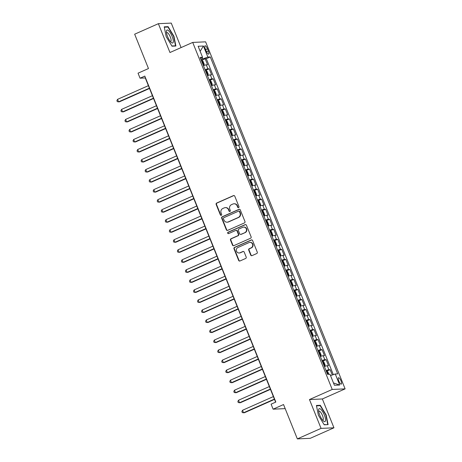 <?xml version="1.0" encoding="UTF-8"?>
<svg xmlns="http://www.w3.org/2000/svg" width="462" height="462" viewBox="0 0 462 462"><rect width="100%" height="100%" fill="white"/><g stroke="black" fill="none" stroke-linecap="round" stroke-linejoin="round"><path stroke-width="0.69" d="M238.6 207.617A0.745 0.71 -92.6 0 0 238.975 206.641L234.771 196.183A1.068 1.011 -92.6 0 0 233.443 195.611L216.69 203.043A1.068 1.011 -92.6 0 0 216.152 204.441L220.357 214.899A0.745 0.71 -92.6 0 0 221.286 215.298A0.745 0.71 -92.6 0 0 221.662 214.322L221.119 212.965A3.419 3.234 -92.6 0 1 222.828 208.495L224.226 207.877A3.419 3.234 -92.6 0 1 228.471 209.708L229.013 211.059A0.745 0.71 -92.6 0 0 229.943 211.457A0.745 0.71 -92.6 0 0 230.319 210.481L229.776 209.124A3.419 3.234 -92.6 0 1 231.485 204.654L232.883 204.037A3.419 3.234 -92.6 0 1 237.127 205.867L237.67 207.219A0.745 0.71 -92.6 0 0 238.6 207.617M341.02 380.884A3.482 1.045 66.1 0 0 338.49 377.754A3.482 1.045 66.1 0 0 338.79 380.988A3.482 1.045 66.1 0 0 341.314 384.118A3.482 1.045 66.1 0 0 341.02 380.884M250.71 255.059A1.068 1.011 -92.6 0 0 252.033 255.63L256.733 253.546A1.068 1.011 -92.6 0 0 257.27 252.148L252.599 240.529A1.068 1.011 -92.6 0 0 251.27 239.957L234.517 247.389A1.068 1.011 -92.6 0 0 233.986 248.787L238.652 260.406A1.068 1.011 -92.6 0 0 239.98 260.978L245.657 258.46A1.068 1.011 -92.6 0 0 246.194 257.063L244.196 252.09A1.068 1.011 -92.6 0 0 242.868 251.519L240.049 252.766A2.859 2.703 -92.6 0 1 236.353 250.756A2.859 2.703 -92.6 0 1 237.936 247.499L248.966 242.608A2.859 2.703 -92.6 0 1 252.662 244.617A2.859 2.703 -92.6 0 1 251.08 247.875L249.243 248.689A1.068 1.011 -92.6 0 0 248.706 250.086L250.71 255.059L251.057 255.041A1.068 1.011 -92.6 0 0 251.859 255.688M181.098 47.58L171.258 23.1L158.368 23.683L134.661 34.2L148.475 68.549L138.04 73.181L140.055 78.194L144.797 76.091L275.837 402.056L271.096 404.163L273.111 409.176L285.181 408.627M321.061 428.384L333.951 427.8L322.355 398.966L309.465 399.549L321.061 428.384L297.349 438.9L283.541 404.55L273.111 409.176M309.465 399.549L332.224 389.454L192.718 42.423L205.613 41.84L345.114 388.871L332.224 389.454M158.368 23.683L169.964 52.518L192.718 42.423M244.427 222.927A1.068 1.011 -92.6 0 0 244.964 221.529L240.292 209.915A1.068 1.011 -92.6 0 0 238.964 209.344L222.21 216.776A1.068 1.011 -92.6 0 0 221.673 218.174L226.345 229.787A1.068 1.011 -92.6 0 0 227.674 230.359L244.427 222.927M246.442 225.225L251.114 236.839A1.068 1.011 -92.6 0 1 250.583 238.236L233.824 245.668A1.068 1.011 -92.6 0 1 232.502 245.097L230.503 240.125A1.068 1.011 -92.6 0 1 231.035 238.727L237.832 235.712A1.068 1.011 -92.6 0 0 238.363 234.315L237.041 231.017A1.068 1.011 -92.6 0 0 235.712 230.446L228.638 233.587A0.745 0.71 -92.6 0 1 227.674 233.062A0.745 0.71 -92.6 0 1 228.084 232.207L245.12 224.653A1.068 1.011 -92.6 0 1 246.442 225.225M333.951 427.8L310.245 438.317L297.349 438.9M332.276 375.005L330.139 369.687L326.859 371.102A2.882 0.323 158.1 0 0 326.276 371.217M326.01 370.553A4.349 0.485 -21.9 0 1 328.869 369.744L327.258 365.731L328.528 365.673L326.108 359.655L322.828 361.07A2.882 0.323 158.1 0 0 322.245 361.186M321.979 360.522A4.349 0.485 -21.9 0 1 324.838 359.713L323.221 355.705L324.497 355.648L322.078 349.63L318.797 351.045A2.882 0.323 158.1 0 0 318.214 351.155M317.948 350.491A4.349 0.485 -21.9 0 1 320.807 349.688L319.19 345.674L320.461 345.616L318.047 339.599L314.766 341.014A2.882 0.323 158.1 0 0 314.183 341.129M313.912 340.459A4.349 0.485 -21.9 0 1 316.77 339.657L315.159 335.643L316.43 335.585L314.01 329.568L310.764 331.011M309.881 330.434A4.349 0.485 -21.9 0 1 312.739 329.625L311.128 325.612L312.399 325.554L309.979 319.537L306.699 320.951A2.882 0.323 158.1 0 0 306.115 321.067M305.85 320.403A4.349 0.485 -21.9 0 1 308.708 319.594L307.097 315.586L308.368 315.529L305.948 309.511L302.668 310.926A2.882 0.323 158.1 0 0 302.084 311.036M301.819 310.372A4.349 0.485 -21.9 0 1 304.677 309.569L303.066 305.555L304.337 305.498L301.917 299.48L298.637 300.895A2.882 0.323 158.1 0 0 298.054 301.01M297.788 300.34A4.349 0.485 -21.9 0 1 300.647 299.538L299.029 295.524L300.306 295.466L297.886 289.449L294.606 290.864A2.882 0.323 158.1 0 0 294.023 290.979M293.757 290.315A4.349 0.485 -21.9 0 1 296.616 289.507L294.999 285.493L296.269 285.435L293.855 279.418L290.569 280.832A2.882 0.323 158.1 0 0 289.992 280.948M289.72 280.284A4.349 0.485 -21.9 0 1 292.579 279.475L290.968 275.468L292.238 275.41L289.818 269.392L286.573 270.83M285.689 270.253A4.349 0.485 -21.9 0 1 288.548 269.45L286.937 265.436L288.207 265.379L285.787 259.361L282.507 260.776A2.882 0.323 158.1 0 0 281.924 260.891M281.658 260.221A4.349 0.485 -21.9 0 1 284.517 259.419L282.906 255.405L284.176 255.347L281.756 249.33L278.476 250.745A2.882 0.323 158.1 0 0 277.893 250.86M277.627 250.196A4.349 0.485 -21.9 0 1 280.486 249.388L278.875 245.374L280.145 245.316L277.726 239.299L274.445 240.714A2.882 0.323 158.1 0 0 273.862 240.829M273.596 240.165A4.349 0.485 -21.9 0 1 276.455 239.356L274.838 235.349L276.114 235.291L273.695 229.273L270.414 230.688A2.882 0.323 158.1 0 0 269.831 230.798M269.565 230.134A4.349 0.485 -21.9 0 1 272.418 229.331L270.807 225.317L272.078 225.26L269.664 219.242L266.378 220.657A2.882 0.323 158.1 0 0 265.8 220.772M265.529 220.103A4.349 0.485 -21.9 0 1 268.387 219.3L266.776 215.286L268.047 215.228L265.627 209.211L262.347 210.626A2.882 0.323 158.1 0 0 261.769 210.741M261.498 210.077A4.349 0.485 -21.9 0 1 264.356 209.269L262.745 205.255L264.016 205.197L261.596 199.18L258.316 200.595A2.882 0.323 158.1 0 0 257.732 200.71M257.467 200.046A4.349 0.485 -21.9 0 1 260.325 199.238L258.714 195.23L259.985 195.172L257.565 189.154L254.285 190.569A2.882 0.323 158.1 0 0 253.702 190.679M253.436 190.015A4.349 0.485 -21.9 0 1 256.295 189.212L254.683 185.198L255.954 185.141L253.534 179.123L250.254 180.538A2.882 0.323 158.1 0 0 249.671 180.654M249.405 179.984A4.349 0.485 -21.9 0 1 252.264 179.181L250.647 175.167L251.923 175.11L249.503 169.092L246.223 170.507A2.882 0.323 158.1 0 0 245.64 170.622M245.374 169.952A4.349 0.485 -21.9 0 1 248.227 169.15L246.616 165.136L247.886 165.078L245.466 159.061L242.221 160.505M241.337 159.927A4.349 0.485 -21.9 0 1 244.196 159.119L242.585 155.111L243.855 155.053L241.435 149.035L238.155 150.45A2.882 0.323 158.1 0 0 237.578 150.56M237.306 149.896A4.349 0.485 -21.9 0 1 240.165 149.093L238.554 145.08L239.824 145.022L237.404 139.004L234.124 140.419A2.882 0.323 158.1 0 0 233.541 140.535M233.275 139.865A4.349 0.485 -21.9 0 1 236.134 139.062L234.523 135.048L235.793 134.991L233.374 128.973L230.122 130.417M229.244 129.834A4.349 0.485 -21.9 0 1 232.103 129.031L230.492 125.017L231.762 124.959L229.343 118.942L226.062 120.357A2.882 0.323 158.1 0 0 225.479 120.472M225.213 119.808A4.349 0.485 -21.9 0 1 228.072 119L226.455 114.992L227.731 114.934L225.312 108.916L222.031 110.331A2.882 0.323 158.1 0 0 221.448 110.441M221.183 109.777A4.349 0.485 -21.9 0 1 224.035 108.974L222.424 104.961L223.695 104.903L221.275 98.885L217.995 100.3A2.882 0.323 158.1 0 0 217.417 100.416M217.146 99.746A4.349 0.485 -21.9 0 1 220.004 98.943L218.393 94.929L219.664 94.872L217.244 88.854L213.964 90.269A2.882 0.323 158.1 0 0 213.386 90.385M213.115 89.715A4.349 0.485 -21.9 0 1 215.973 88.912L214.362 84.898L215.633 84.841L213.213 78.823L209.933 80.238A2.882 0.323 158.1 0 0 209.35 80.353M209.084 79.689A4.349 0.485 -21.9 0 1 211.942 78.881L210.331 74.873L211.602 74.815L209.182 68.798L207.912 68.855A4.349 0.485 158.1 0 0 205.053 69.658M207.386 75.462L207.917 75.225L208.212 74.191L206.999 71.183L205.931 70.236L209.182 68.798M205.324 48.897L206.214 51.103A3.373 1.016 66.1 0 0 208.662 54.141A3.373 1.016 66.1 0 0 208.374 51.011L207.484 48.799A3.373 1.016 66.1 0 0 205.041 45.767A3.373 1.016 66.1 0 0 205.324 48.897M330.521 375.594L335.268 373.995L337.71 373.885L210.302 56.947L207.86 57.057L200.987 59.552M335.268 373.995L339.703 385.031L334.407 385.268L329.972 374.237L327.535 374.347A2.882 0.323 -21.9 0 1 327.731 374.278L327.772 374.26M200.612 58.616L202.564 57.294L200.127 57.404L327.535 374.347M202.564 57.294L198.129 46.264L203.424 46.021L207.86 57.057M333.321 374.653L206.318 58.714L205.151 58.766L207.571 64.784L206.3 64.842A4.349 0.485 158.1 0 0 203.442 65.644M211.942 78.881L213.213 78.823M215.973 88.912L217.244 88.854M220.004 98.943L221.275 98.885M224.035 108.974L225.312 108.916M228.072 119L229.343 118.942M232.103 129.031L233.374 128.973M236.134 139.062L237.404 139.004M240.165 149.093L241.435 149.035M244.196 159.119L245.466 159.061M248.227 169.15L249.503 169.092M252.264 179.181L253.534 179.123M256.295 189.212L257.565 189.154M260.325 199.238L261.596 199.18M264.356 209.269L265.627 209.211M268.387 219.3L269.664 219.242M272.418 229.331L273.695 229.273M276.455 239.356L277.726 239.299M280.486 249.388L281.756 249.33M284.517 259.419L285.787 259.361M288.548 269.45L289.818 269.392M292.579 279.475L293.855 279.418M296.616 289.507L297.886 289.449M300.647 299.538L301.917 299.48M304.677 309.569L305.948 309.511M308.708 319.594L309.979 319.537M312.739 329.625L314.01 329.568M316.77 339.657L318.047 339.599M320.807 349.688L322.078 349.63M324.838 359.713L326.108 359.655M328.869 369.744L330.139 369.687M202.674 58.801L202.177 57.559M322.355 398.966L345.114 388.871M140.055 78.194L145.282 77.957L275.612 402.159M203.355 65.431L203.886 65.194L204.181 64.16L202.968 61.151L201.9 60.204L205.151 58.766M206.318 58.714L210.302 56.947M210.331 74.873A4.349 0.485 158.1 0 0 207.473 75.676M214.362 84.898A4.349 0.485 158.1 0 0 211.504 85.707M218.393 94.929A4.349 0.485 158.1 0 0 215.535 95.738M222.424 104.961A4.349 0.485 158.1 0 0 219.565 105.763M226.455 114.992A4.349 0.485 158.1 0 0 223.596 115.795M230.492 125.017A4.349 0.485 158.1 0 0 227.633 125.826M234.523 135.048A4.349 0.485 158.1 0 0 231.664 135.857M238.554 145.08A4.349 0.485 158.1 0 0 235.695 145.882M242.585 155.111A4.349 0.485 158.1 0 0 239.726 155.913M246.616 165.136A4.349 0.485 158.1 0 0 243.757 165.945M250.647 175.167A4.349 0.485 158.1 0 0 247.788 175.976M254.683 185.198A4.349 0.485 158.1 0 0 251.825 186.001M258.714 195.23A4.349 0.485 158.1 0 0 255.856 196.032M262.745 205.255A4.349 0.485 158.1 0 0 259.887 206.064M266.776 215.286A4.349 0.485 158.1 0 0 263.918 216.095M270.807 225.317A4.349 0.485 158.1 0 0 267.948 226.12M274.838 235.349A4.349 0.485 158.1 0 0 271.979 236.151M278.875 245.374A4.349 0.485 158.1 0 0 276.016 246.182M282.906 255.405A4.349 0.485 158.1 0 0 280.047 256.214M286.937 265.436A4.349 0.485 158.1 0 0 284.078 266.239M290.968 275.468A4.349 0.485 158.1 0 0 288.109 276.27M294.999 285.493A4.349 0.485 158.1 0 0 292.14 286.301M299.029 295.524A4.349 0.485 158.1 0 0 296.177 296.333M303.066 305.555A4.349 0.485 158.1 0 0 300.208 306.358M307.097 315.586A4.349 0.485 158.1 0 0 304.239 316.389M311.128 325.612A4.349 0.485 158.1 0 0 308.269 326.42M315.159 335.643A4.349 0.485 158.1 0 0 312.3 336.452M319.19 345.674A4.349 0.485 158.1 0 0 316.331 346.477M323.221 355.705A4.349 0.485 158.1 0 0 320.368 356.508M327.258 365.731A4.349 0.485 158.1 0 0 324.399 366.539M200.156 51.294L203.424 46.021M339.703 385.031L333.477 382.952M166.176 36.608L172.008 46.194L175.889 46.021L173.937 36.255L168.104 26.663L164.224 26.842L166.176 36.608M328.095 424.642L326.143 414.876L320.31 405.289L316.43 405.463L318.382 415.228L324.214 424.821L328.095 424.642M167.146 27.091L168.104 26.663M173.637 36.388L173.937 36.255M319.352 405.711L320.31 405.289M325.843 415.009L326.143 414.876M238.531 207.646A0.745 0.71 -92.6 0 1 238.022 207.201L237.474 205.85A3.419 3.234 -92.6 0 0 234.344 203.759L233.997 203.771M225.34 207.611L225.687 207.6A3.419 3.234 -92.6 0 1 228.817 209.69L229.366 211.042A0.745 0.71 -92.6 0 0 229.874 211.486M233.968 195.536A1.068 1.011 -92.6 0 0 233.789 195.593L217.036 203.026A1.068 1.011 -92.6 0 0 216.505 204.423L220.709 214.882A0.745 0.71 -92.6 0 0 221.217 215.327M239.489 209.269A1.068 1.011 -92.6 0 0 239.31 209.326L222.557 216.759A1.068 1.011 -92.6 0 0 222.026 218.156L226.692 229.776A1.068 1.011 -92.6 0 0 227.5 230.417M239.426 211.573A0.745 0.71 -92.6 0 0 238.496 211.174L223.787 217.7A0.745 0.71 -92.6 0 0 223.412 218.676L223.989 220.103A3.419 3.234 -92.6 0 0 228.234 221.933L238.282 217.475A3.419 3.234 -92.6 0 0 239.997 213.005L239.426 211.573L239.772 211.561A0.745 0.71 -92.6 0 0 239.085 211.099L238.738 211.117M227.119 222.193L227.471 222.182A3.419 3.234 -92.6 0 0 228.58 221.916L228.234 221.933M239.772 211.561L240.344 212.988A3.419 3.234 -92.6 0 1 238.635 217.458L228.58 221.916M236.059 230.365L236.411 230.347A1.068 1.011 -92.6 0 1 237.387 231.006L238.715 234.303A1.068 1.011 -92.6 0 1 238.178 235.701L231.387 238.715A1.068 1.011 -92.6 0 0 230.85 240.113L232.848 245.079A1.068 1.011 -92.6 0 0 233.651 245.726M245.64 224.578A1.068 1.011 -92.6 0 0 245.466 224.636L228.436 232.19A0.745 0.71 -92.6 0 0 228.569 233.61M244.883 232.588A2.859 2.703 -92.6 0 0 243.693 227.102A2.859 2.703 -92.6 0 0 242.764 227.321L238.877 229.042A1.068 1.011 -92.6 0 0 238.34 230.44L239.668 233.737A1.068 1.011 -92.6 0 0 240.997 234.309L245.23 232.571A2.859 2.703 -92.6 0 0 244.04 227.085L243.693 227.102M240.65 234.39L240.997 234.378A1.068 1.011 -92.6 0 0 241.343 234.298L240.997 234.309M245.23 232.571L241.343 234.298M249.896 242.388L250.242 242.371A2.859 2.703 -92.6 0 1 251.432 247.857L249.59 248.672A1.068 1.011 -92.6 0 0 249.058 250.069L251.057 255.041M239.12 252.985L239.472 252.974A2.859 2.703 -92.6 0 0 240.402 252.754L240.049 252.766M243.387 251.444A1.068 1.011 -92.6 0 0 243.214 251.501L240.402 252.754M251.796 239.888A1.068 1.011 -92.6 0 0 251.623 239.945L234.869 247.378A1.068 1.011 -92.6 0 0 234.332 248.775L239.004 260.389A1.068 1.011 -92.6 0 0 239.807 261.036M203.892 65.171L201.871 60.181A2.882 0.323 158.1 0 0 201.288 60.297M203.886 65.194A2.882 0.323 158.1 0 0 203.303 65.309M148.383 85.666L117.556 99.347L118.561 101.854L119.433 101.813L149.509 88.473M202.535 63.404A2.882 0.323 -21.9 0 1 202.743 63.352L202.258 62.151A2.882 0.323 158.1 0 0 202.056 62.203M117.556 99.347L116.886 100.629L117.29 101.634L118.561 101.854L149.393 88.178M172.13 36.411A7.069 2.125 66.1 0 0 168.457 30.567A7.069 2.125 66.1 0 0 166.407 31.572A7.069 2.125 66.1 0 0 167.602 36.619A7.069 2.125 66.1 0 0 171.206 42.4A7.069 2.125 66.1 0 0 172.13 36.411M170.311 41.441A4.839 1.455 66.1 0 0 170.709 41.436A4.839 1.455 66.1 0 0 170.293 36.943A4.839 1.455 66.1 0 0 166.782 32.588A4.839 1.455 66.1 0 0 166.511 32.877M164.299 27.218L167.977 27.05L173.625 36.342L175.52 45.807L171.87 45.975M174.936 46.061L175.52 45.807M320.934 409.442A7.069 2.125 66.1 0 0 318.607 410.192A7.069 2.125 66.1 0 0 323.209 420.836A7.069 2.125 66.1 0 0 323.412 421.021A7.069 2.125 66.1 0 0 325.306 418.127A7.069 2.125 66.1 0 0 320.934 409.442M322.516 420.068A4.839 1.455 66.1 0 0 322.915 420.062A4.839 1.455 66.1 0 0 322.828 416.47A4.839 1.455 66.1 0 0 320.172 411.734A4.839 1.455 66.1 0 0 318.988 411.209A4.839 1.455 66.1 0 0 318.716 411.498M327.142 424.688L324.076 424.595M316.505 405.838L320.183 405.676L325.831 414.968L327.725 424.428M207.923 75.196L205.902 70.212A2.882 0.323 158.1 0 0 205.319 70.322M207.917 75.225A2.882 0.323 158.1 0 0 207.334 75.341M152.414 95.698L121.587 109.373L122.592 111.885L123.464 111.844L153.54 98.498M206.572 73.435A2.882 0.323 -21.9 0 1 206.774 73.383L206.289 72.182A2.882 0.323 158.1 0 0 206.087 72.228M121.587 109.373L120.917 110.661L121.321 111.665L122.592 111.885L153.424 98.204M211.417 85.493L211.948 85.256A2.882 0.323 158.1 0 0 211.365 85.366M211.96 85.227L212.243 84.223L211.036 81.208L209.962 80.261L211.948 85.256M156.445 105.729L125.618 119.404L126.623 121.91L127.495 121.87L157.571 108.53M210.603 83.46A2.882 0.323 -21.9 0 1 210.805 83.414L210.32 82.207A2.882 0.323 158.1 0 0 210.118 82.259M125.618 119.404L124.948 120.692L125.352 121.697L126.623 121.91L157.455 108.235M215.448 95.519L215.979 95.282A2.882 0.323 158.1 0 0 215.402 95.397M215.991 95.259L216.274 94.248L215.067 91.239L213.993 90.292L215.979 95.282M160.481 115.76L129.649 129.435L130.659 131.941L131.526 131.901L161.608 118.561M214.634 93.491A2.882 0.323 -21.9 0 1 214.836 93.44L214.351 92.238A2.882 0.323 158.1 0 0 214.149 92.29M129.649 129.435L128.979 130.723L129.383 131.722L130.659 131.941L161.486 118.266M219.479 105.55L220.016 105.313A2.882 0.323 158.1 0 0 219.433 105.428M220.022 105.29L220.305 104.279L219.098 101.27L218.024 100.323L220.016 105.313M164.512 125.785L133.68 139.466L134.69 141.973L135.562 141.932L165.639 128.592M218.665 103.523A2.882 0.323 -21.9 0 1 218.867 103.471L218.387 102.269A2.882 0.323 158.1 0 0 218.18 102.321M133.68 139.466L133.01 140.748L133.414 141.753L134.69 141.973L165.517 128.297M223.51 115.581L224.047 115.344A2.882 0.323 158.1 0 0 223.464 115.46M224.053 115.315L224.341 114.31L223.129 111.302L222.055 110.354L224.047 115.344M168.543 135.816L137.711 149.492L138.721 152.004L139.593 151.963L169.669 138.617M222.696 113.554A2.882 0.323 -21.9 0 1 222.903 113.502L222.418 112.301A2.882 0.323 158.1 0 0 222.216 112.347M137.711 149.492L137.047 150.779L137.445 151.784L138.721 152.004L169.548 138.323M227.547 125.612L228.078 125.375A2.882 0.323 158.1 0 0 227.495 125.485M228.084 125.346L228.372 124.342L227.16 121.327L226.091 120.38L228.078 125.375M172.574 145.848L141.747 159.523L142.752 162.029L143.624 161.989L173.7 148.648M226.732 123.579A2.882 0.323 -21.9 0 1 226.934 123.533L226.449 122.326A2.882 0.323 158.1 0 0 226.247 122.378M141.747 159.523L141.077 160.811L141.482 161.815L142.752 162.029L173.585 148.354M231.578 135.637L232.109 135.401L232.403 134.367L231.191 131.358L230.093 130.388A2.882 0.323 158.1 0 0 229.51 130.503M232.109 135.401A2.882 0.323 158.1 0 0 231.526 135.516M176.605 155.879L145.778 169.554L146.783 172.06L147.655 172.02L177.731 158.68M230.763 133.61A2.882 0.323 -21.9 0 1 230.965 133.558L230.48 132.357A2.882 0.323 158.1 0 0 230.278 132.409M145.778 169.554L145.108 170.842L145.513 171.841L146.783 172.06L177.616 158.385M235.608 145.669L236.14 145.432A2.882 0.323 158.1 0 0 235.562 145.547M236.151 145.409L236.434 144.398L235.227 141.389L234.153 140.442L236.14 145.432M180.636 165.904L149.809 179.585L150.82 182.092L151.686 182.051L181.762 168.711M234.794 143.642A2.882 0.323 -21.9 0 1 234.996 143.59L234.511 142.388A2.882 0.323 158.1 0 0 234.309 142.44M149.809 179.585L149.139 180.867L149.544 181.872L150.82 182.092L181.647 168.416M239.639 155.7L240.171 155.463A2.882 0.323 158.1 0 0 239.593 155.578M240.182 155.434L240.465 154.429L239.258 151.421L238.184 150.473L240.171 155.463M184.673 175.935L153.84 189.611L154.851 192.123L155.717 192.082L185.799 178.736M238.825 153.673A2.882 0.323 -21.9 0 1 239.027 153.621L238.542 152.42A2.882 0.323 158.1 0 0 238.34 152.466M153.84 189.611L153.17 190.898L153.575 191.903L154.851 192.123L185.678 178.442M243.67 165.731L244.207 165.494L244.496 164.46L243.289 161.452L242.186 160.476A2.882 0.323 158.1 0 0 241.609 160.591M244.207 165.494A2.882 0.323 158.1 0 0 243.624 165.604M188.704 185.967L157.871 199.642L158.882 202.148L159.754 202.108L189.83 188.767M242.856 163.698A2.882 0.323 -21.9 0 1 243.058 163.652L242.579 162.445A2.882 0.323 158.1 0 0 242.371 162.497M157.871 199.642L157.201 200.93L157.606 201.934L158.882 202.148L189.709 188.473M247.707 175.756L248.238 175.52A2.882 0.323 158.1 0 0 247.655 175.635M248.244 175.496L248.533 174.486L247.32 171.477L246.246 170.53L248.238 175.52M192.735 195.998L161.902 209.673L162.913 212.179L163.785 212.139L193.861 198.799M246.887 173.729A2.882 0.323 -21.9 0 1 247.095 173.677L246.61 172.476A2.882 0.323 158.1 0 0 246.408 172.528M161.902 209.673L161.238 210.961L161.636 211.96L162.913 212.179L193.74 198.504M251.738 185.788L252.269 185.551A2.882 0.323 158.1 0 0 251.686 185.666M252.275 185.528L252.564 184.517L251.351 181.508L250.283 180.561L252.269 185.551M196.766 206.023L165.939 219.704L166.944 222.21L167.816 222.17L197.892 208.83M250.924 183.761A2.882 0.323 -21.9 0 1 251.126 183.709L250.641 182.507A2.882 0.323 158.1 0 0 250.439 182.559M165.939 219.704L165.269 220.992L165.673 221.991L166.944 222.21L197.776 208.535M255.769 195.819L256.3 195.582A2.882 0.323 158.1 0 0 255.717 195.697M256.306 195.553L256.595 194.548L255.382 191.539L254.314 190.592L256.3 195.582M200.797 216.054L169.97 229.73L170.975 232.242L171.847 232.201L201.923 218.855M254.955 193.792A2.882 0.323 -21.9 0 1 255.157 193.74L254.672 192.538A2.882 0.323 158.1 0 0 254.47 192.585M169.97 229.73L169.3 231.017L169.704 232.022L170.975 232.242L201.807 218.561M259.8 205.85L260.331 205.613A2.882 0.323 158.1 0 0 259.754 205.723M260.343 205.584L260.626 204.579L259.419 201.571L258.345 200.623L260.331 205.613M204.828 226.085L174.001 239.761L175.011 242.267L175.878 242.227L205.954 228.886M258.986 203.817A2.882 0.323 -21.9 0 1 259.188 203.771L258.703 202.564A2.882 0.323 158.1 0 0 258.501 202.616M174.001 239.761L173.331 241.048L173.735 242.053L175.011 242.267L205.838 228.592M263.831 215.875L264.362 215.638A2.882 0.323 158.1 0 0 263.785 215.754M264.374 215.615L264.657 214.605L263.45 211.596L262.376 210.649L264.362 215.638M208.864 236.117L178.032 249.792L179.042 252.298L179.914 252.258L209.991 238.918M263.017 213.848A2.882 0.323 -21.9 0 1 263.219 213.796L262.734 212.595A2.882 0.323 158.1 0 0 262.531 212.647M178.032 249.792L177.362 251.08L177.766 252.079L179.042 252.298L209.869 238.623M267.862 225.906L268.399 225.67A2.882 0.323 158.1 0 0 267.816 225.785M268.405 225.647L268.688 224.636L267.481 221.627L266.407 220.68L268.405 225.647M212.895 246.142L182.063 259.823L183.073 262.329L183.945 262.289L214.022 248.949M267.048 223.879A2.882 0.323 -21.9 0 1 267.25 223.827L266.77 222.626A2.882 0.323 158.1 0 0 266.562 222.678M182.063 259.823L181.393 261.111L181.797 262.11L183.073 262.329L213.9 248.654M271.899 235.938L272.43 235.701A2.882 0.323 158.1 0 0 271.847 235.816M272.436 235.672L272.724 234.667L271.512 231.658L270.437 230.711L272.43 235.701M216.926 256.173L186.094 269.848L187.104 272.361L187.976 272.32L218.052 258.974M271.079 233.911A2.882 0.323 -21.9 0 1 271.286 233.859L270.801 232.657A2.882 0.323 158.1 0 0 270.599 232.704M186.094 269.848L185.429 271.136L185.828 272.141L187.104 272.361L217.931 258.68M275.93 245.969L276.461 245.732A2.882 0.323 158.1 0 0 275.878 245.842M276.467 245.703L276.755 244.698L275.543 241.69L274.474 240.742L276.461 245.732M220.957 266.204L190.13 279.88L191.135 282.386L192.007 282.346L222.083 269.005M275.115 243.936A2.882 0.323 -21.9 0 1 275.317 243.89L274.832 242.683A2.882 0.323 158.1 0 0 274.63 242.735M190.13 279.88L189.46 281.167L189.865 282.172L191.135 282.386L221.968 268.711M279.96 255.994L280.492 255.757A2.882 0.323 158.1 0 0 279.908 255.873M280.498 255.734L280.786 254.724L279.579 251.715L278.505 250.768L280.498 255.734M224.988 276.236L194.161 289.911L195.166 292.417L196.038 292.377L226.114 279.036M279.146 253.967A2.882 0.323 -21.9 0 1 279.348 253.921L278.863 252.714A2.882 0.323 158.1 0 0 278.661 252.766M194.161 289.911L193.491 291.199L193.896 292.198L195.166 292.417L225.999 278.742M283.991 266.025L284.523 265.789A2.882 0.323 158.1 0 0 283.945 265.904M284.534 265.765L284.817 264.755L283.61 261.746L282.536 260.799L284.523 265.789M229.019 286.261L198.192 299.942L199.203 302.448L200.069 302.408L230.145 289.068M283.177 263.998A2.882 0.323 -21.9 0 1 283.379 263.946L282.894 262.745A2.882 0.323 158.1 0 0 282.692 262.797M198.192 299.942L197.522 301.23L197.927 302.229L199.203 302.448L230.03 288.773M288.022 276.057L288.554 275.82L288.848 274.786L287.641 271.777L286.538 270.807A2.882 0.323 158.1 0 0 285.961 270.917M288.554 275.82A2.882 0.323 158.1 0 0 287.976 275.935M233.056 296.292L202.223 309.967L203.234 312.479L204.106 312.439L234.182 299.093M287.208 274.03A2.882 0.323 -21.9 0 1 287.41 273.978L286.925 272.776A2.882 0.323 158.1 0 0 286.723 272.823M202.223 309.967L201.553 311.255L201.958 312.26L203.234 312.479L234.061 298.798M292.053 286.088L292.59 285.851A2.882 0.323 158.1 0 0 292.007 285.961M292.596 285.822L292.879 284.817L291.672 281.808L290.598 280.861L292.59 285.851M237.087 306.323L206.254 319.999L207.265 322.505L208.137 322.464L238.213 309.124M291.239 284.061A2.882 0.323 -21.9 0 1 291.441 284.009L290.962 282.802A2.882 0.323 158.1 0 0 290.754 282.854M206.254 319.999L205.584 321.286L205.988 322.291L207.265 322.505L238.092 308.83M296.09 296.113L296.621 295.876A2.882 0.323 158.1 0 0 296.038 295.992M296.627 295.853L296.916 294.843L295.703 291.834L294.629 290.887L296.621 295.876M241.118 316.354L210.291 330.03L211.296 332.536L212.168 332.496L242.244 319.155M295.27 294.086A2.882 0.323 -21.9 0 1 295.478 294.04L294.993 292.833A2.882 0.323 158.1 0 0 294.791 292.885M210.291 330.03L209.621 331.318L210.019 332.317L211.296 332.536L242.128 318.861M300.121 306.144L300.652 305.908A2.882 0.323 158.1 0 0 300.069 306.023M300.658 305.884L300.947 304.874L299.734 301.865L298.666 300.918L300.652 305.908M245.149 326.38L214.322 340.061L215.327 342.567L216.199 342.527L246.275 329.187M299.307 304.117A2.882 0.323 -21.9 0 1 299.509 304.065L299.024 302.864A2.882 0.323 158.1 0 0 298.822 302.916M214.322 340.061L213.652 341.349L214.056 342.348L215.327 342.567L246.159 328.892M304.152 316.175L304.683 315.939A2.882 0.323 158.1 0 0 304.1 316.054M304.689 315.91L304.978 314.905L303.771 311.896L302.697 310.949L304.683 315.939M249.18 336.411L218.353 350.086L219.358 352.598L220.23 352.558L250.306 339.212M303.338 314.148A2.882 0.323 -21.9 0 1 303.54 314.096L303.055 312.895A2.882 0.323 158.1 0 0 302.853 312.941M218.353 350.086L217.683 351.374L218.087 352.379L219.358 352.598L250.19 338.917M308.183 326.207L308.714 325.97A2.882 0.323 158.1 0 0 308.137 326.08M308.726 325.941L309.009 324.936L307.802 321.927L306.728 320.98L308.714 325.97M253.211 346.442L222.384 360.117L223.394 362.624L224.261 362.589L254.343 349.243M307.369 324.18A2.882 0.323 -21.9 0 1 307.571 324.128L307.086 322.921A2.882 0.323 158.1 0 0 306.883 322.973M222.384 360.117L221.714 361.405L222.118 362.41L223.394 362.624L254.221 348.949M312.214 336.232L312.745 335.995L313.04 334.962L311.833 331.953L310.73 330.983A2.882 0.323 158.1 0 0 310.152 331.098M312.745 335.995A2.882 0.323 158.1 0 0 312.168 336.111M257.247 356.473L226.415 370.149L227.425 372.655L228.297 372.615L258.373 359.274M311.4 334.205A2.882 0.323 -21.9 0 1 311.602 334.159L311.122 332.952A2.882 0.323 158.1 0 0 310.914 333.004M226.415 370.149L225.745 371.436L226.149 372.436L227.425 372.655L258.252 358.98M316.245 346.263L316.782 346.026A2.882 0.323 158.1 0 0 316.199 346.142M316.788 346.003L317.076 344.993L315.864 341.984L314.789 341.037L316.782 346.026M261.278 366.499L230.446 380.18L231.456 382.686L232.328 382.646L262.404 369.305M315.431 344.236A2.882 0.323 -21.9 0 1 315.633 344.184L315.153 342.983A2.882 0.323 158.1 0 0 314.945 343.035M230.446 380.18L229.781 381.468L230.18 382.467L231.456 382.686L262.283 369.011M320.281 356.294L320.813 356.058A2.882 0.323 158.1 0 0 320.23 356.173M320.819 356.029L321.107 355.024L319.895 352.015L318.826 351.068L320.813 356.058M265.309 376.53L234.482 390.205L235.487 392.717L236.359 392.677L266.435 379.331M319.461 354.267A2.882 0.323 -21.9 0 1 319.669 354.215L319.184 353.014A2.882 0.323 158.1 0 0 318.982 353.06M234.482 390.205L233.812 391.493L234.217 392.498L235.487 392.717L266.32 379.036M324.312 366.326L324.844 366.089A2.882 0.323 158.1 0 0 324.26 366.204M324.85 366.06L325.138 365.055L323.926 362.046L322.857 361.099L324.844 366.089M269.34 386.561L238.513 400.236L239.518 402.743L240.39 402.708L270.466 389.362M323.498 364.299A2.882 0.323 -21.9 0 1 323.7 364.247L323.215 363.04A2.882 0.323 158.1 0 0 323.013 363.092M238.513 400.236L237.843 401.524L238.248 402.529L239.518 402.743L270.351 389.068M328.852 374.289L327.962 372.072L326.888 371.125L328.17 374.318M273.371 396.592L242.544 410.268L243.549 412.774L244.421 412.733L274.497 399.393M327.731 374.278L327.246 373.071A2.882 0.323 158.1 0 0 327.044 373.123M242.544 410.268L241.874 411.555L242.279 412.554L243.549 412.774L274.382 399.099M207.912 68.855L206.3 64.842M205.619 49.63L207.484 48.799M206.531 51.825L208.374 51.011M237.474 205.85L237.127 205.867M229.366 211.042L229.013 211.059M228.817 209.69L228.471 209.708M220.709 214.882L220.357 214.899M216.505 204.423L216.152 204.441M217.036 203.026L216.69 203.043M233.789 195.593L233.443 195.611M238.022 207.201L237.67 207.219M226.692 229.776L226.345 229.787M222.026 218.156L221.673 218.174M222.557 216.759L222.21 216.776M239.31 209.326L238.964 209.344M238.635 217.458L238.282 217.475M240.344 212.988L239.997 213.005M232.848 245.079L232.502 245.097M230.85 240.113L230.503 240.125M231.387 238.715L231.035 238.727M238.178 235.701L237.832 235.712M238.715 234.303L238.363 234.315M237.387 231.006L237.041 231.017M228.436 232.19L228.084 232.207M245.466 224.636L245.12 224.653M249.058 250.069L248.706 250.086M249.59 248.672L249.243 248.689M251.432 247.857L251.08 247.875M243.214 251.501L242.868 251.519M239.004 260.389L238.652 260.406M234.332 248.775L233.986 248.787M234.869 247.378L234.517 247.389M251.623 239.945L251.27 239.957M232.115 135.378L230.122 130.411M244.213 165.465L242.215 160.499M288.565 275.791L286.567 270.83M312.757 335.972L310.759 331.006"/></g></svg>
